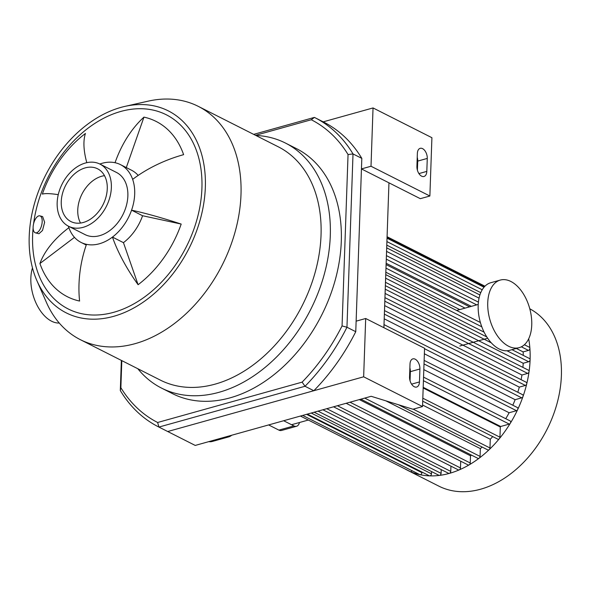 <?xml version="1.0" encoding="UTF-8"?>
<svg xmlns="http://www.w3.org/2000/svg" width="591" height="591" viewBox="0 0 591 591"><rect width="100%" height="100%" fill="white"/><g stroke="black" fill="none" stroke-linecap="round" stroke-linejoin="round"><path stroke-width="0.89" d="M255.548 135.317L311.287 119.751A169.75 120.763 116.8 0 1 348.047 154.539L342.063 325.937A169.75 120.763 116.8 0 1 302.119 382.141L305.015 386.27A173.259 123.26 -63.2 0 0 346.961 327.244L353.012 153.933A173.259 123.26 -63.2 0 0 314.833 117.616A173.259 123.26 -63.2 0 0 314.405 117.402L253.665 134.364M342.063 325.937L346.961 327.244L355.76 331.699A173.259 123.26 116.8 0 1 313.821 390.717L305.015 386.27L158.913 427.064L157.634 422.491A169.75 120.763 116.8 0 1 120.867 387.703L120.305 390.54A173.259 123.26 -63.2 0 0 158.484 426.85A173.259 123.26 -63.2 0 0 158.913 427.064L167.718 431.519A173.259 123.26 116.8 0 1 167.29 431.304L158.484 426.85M302.119 382.141L157.634 422.491M120.867 387.703L121.812 360.636M121.362 360.407L120.305 390.54M311.287 119.751L314.405 117.402M348.047 154.539L353.012 153.933L361.818 158.381L355.76 331.699M314.833 117.616L323.639 122.071A173.259 123.26 116.8 0 1 361.818 158.381M255.77 135.435A137.289 97.67 116.8 0 1 285.401 143.037L296.409 148.6A137.289 97.67 116.8 0 1 335.636 278.546A137.289 97.67 116.8 0 1 230.032 397.861A137.289 97.67 116.8 0 1 172.513 393.643L161.506 388.08A137.289 97.67 116.8 0 1 137.821 368.725M313.821 390.717L167.718 431.519L195.222 445.429L371.178 396.295L412.961 409.238L422.521 406.571L424.56 348.262L365.689 318.497L356.129 321.164L361.448 168.915L371.008 166.248L429.871 196.013L431.91 137.703L373.039 107.939L371.008 166.248M42.19 221.61A8.769 4.1 104.7 0 1 35.438 232.839A8.769 4.1 104.7 0 1 33.694 223.317A8.769 4.1 104.7 0 1 39.878 215.863A8.769 4.1 104.7 0 1 42.19 221.61M39.878 215.863L42.633 216.587L44.635 222.246L42.515 230.46L38.925 233.748L35.438 232.839M138.102 284.714A93.873 37.336 -127.1 0 1 112.453 237.087L123.453 242.65L138.102 284.714A98.246 69.893 116.8 0 0 181.193 224.07L142.579 215.737A43.601 31.02 116.8 0 1 123.453 242.65M99.827 164.025A43.601 31.02 116.8 0 1 115.046 162.717A93.873 64.862 -77.8 0 1 143.953 117.129A98.246 69.893 116.8 0 1 183.616 154.657A93.873 54.387 160.8 0 0 132.65 179.369A43.601 31.02 116.8 0 1 131.571 210.174A93.873 12.056 19.3 0 1 181.193 224.07M74.473 237.346L39.922 263.52A98.246 69.893 116.8 0 0 79.586 301.048A93.873 64.862 102.2 0 1 86.485 244.334A43.601 31.02 116.8 0 0 112.453 237.087A43.601 31.02 116.8 0 0 131.571 210.174L142.579 215.737M143.953 117.129L126.297 167.578M115.046 162.717A43.601 31.02 116.8 0 1 120.438 164.616L131.438 170.178A43.601 31.02 116.8 0 1 138.183 175.401M120.438 164.616A43.601 31.02 116.8 0 1 132.65 179.369M58.25 194.668A93.873 12.056 -160.7 0 0 42.345 194.107A98.246 69.893 116.8 0 1 85.436 133.47A93.873 37.336 52.9 0 0 86.803 162.68M39.922 263.52A93.873 54.387 -19.2 0 1 68.881 227.683A43.601 31.02 116.8 0 1 68.401 226.183M86.485 244.334A43.601 31.02 116.8 0 1 81.093 242.436A43.601 31.02 116.8 0 1 68.881 227.683M32.483 267.908A34.825 20.522 74.4 0 0 30.85 278.014A34.825 20.522 74.4 0 0 59.263 323.041M80.531 223.051A29.565 21.032 116.8 0 1 81.994 194.033A29.565 21.032 116.8 0 1 104.496 175.66M113.62 316.34A113.162 80.509 116.8 0 1 36.871 280.585A113.162 80.509 116.8 0 1 124.945 106.387A113.162 80.509 116.8 0 1 205.232 189.674A113.162 80.509 116.8 0 1 113.62 316.34M33.591 223.73A108.781 77.384 116.8 0 1 127.309 109.926A108.781 77.384 116.8 0 1 201.723 192.134A108.781 77.384 116.8 0 1 113.767 312.292A108.781 77.384 116.8 0 1 32.616 235.506A108.781 77.384 116.8 0 1 33.118 227.897M124.945 106.387L148.142 101.157A130.707 92.986 116.8 0 1 198.258 106.35A130.707 92.986 116.8 0 1 235.602 230.069A130.707 92.986 116.8 0 1 135.066 343.666A130.707 92.986 116.8 0 1 80.302 339.648A130.707 92.986 116.8 0 1 46.408 302.363L36.871 280.585M198.258 106.35L278.309 146.827A130.707 92.986 116.8 0 1 315.653 270.538A130.707 92.986 116.8 0 1 215.117 384.135A130.707 92.986 116.8 0 1 160.353 380.116L80.302 339.648M285.401 143.037A137.289 97.67 116.8 0 1 324.629 272.983A137.289 97.67 116.8 0 1 219.032 392.298A137.289 97.67 116.8 0 1 161.506 388.08M99.975 164.099L116.479 172.446A34.825 24.778 116.8 0 1 126.43 205.409A34.825 24.778 116.8 0 1 99.643 235.676A34.825 24.778 116.8 0 1 85.052 234.605L68.549 226.257A34.825 24.778 116.8 0 1 62.151 184A34.825 24.778 116.8 0 1 99.975 164.099A34.825 24.778 116.8 0 1 109.926 197.062A34.825 24.778 116.8 0 1 83.139 227.328A34.825 24.778 116.8 0 1 68.549 226.257M83.309 222.475A29.565 21.032 116.8 0 1 70.92 221.566A29.565 21.032 116.8 0 1 65.49 185.692A29.565 21.032 116.8 0 1 97.596 168.797A29.565 21.032 116.8 0 1 106.048 196.781A29.565 21.032 116.8 0 1 83.309 222.475M427.271 158.432L426.813 171.39A7.897 4.654 -105.6 0 1 423.983 176.487A7.897 4.654 -105.6 0 1 416.914 166.381L417.364 153.424A7.897 4.654 -105.6 0 1 420.194 148.326A7.897 4.654 -105.6 0 1 427.271 158.432L417.711 161.099A7.897 4.654 74.4 0 0 417.231 157.309M417.394 170.171L417.711 161.099M419.913 368.991L419.462 381.949A7.897 4.654 -105.6 0 1 416.633 387.046A7.897 4.654 -105.6 0 1 409.556 376.94L410.014 363.982A7.897 4.654 -105.6 0 1 412.836 358.885A7.897 4.654 -105.6 0 1 419.913 368.991L410.353 371.658A7.897 4.654 74.4 0 0 409.873 367.868M410.043 380.73L410.353 371.658M365.689 318.497L363.65 376.807L167.718 431.519A173.259 123.26 116.8 0 1 167.29 431.304L194.794 445.208A173.259 123.26 -63.2 0 0 195.222 445.429M383.899 327.702L388.959 182.826L420.319 198.679L429.871 196.013M388.959 182.826L361.448 168.915M363.65 376.807L422.521 406.571M323.211 121.849L373.039 107.939M528.694 338.783A99.657 70.898 116.8 0 1 449.337 473.391A99.657 70.898 116.8 0 1 439.497 475.393A99.657 70.898 116.8 0 1 407.583 470.325A99.657 70.898 116.8 0 1 404.961 468.899M529.787 308.79A99.657 70.898 116.8 0 1 557.084 403.335A99.657 70.898 116.8 0 1 480.631 489.208A99.657 70.898 116.8 0 1 438.877 486.149L407.583 470.325M524.394 344.738L529.314 347.22A1.751 1.248 116.8 0 1 529.809 348.882A1.751 1.248 116.8 0 1 528.465 350.411L523.131 351.896A90.881 64.655 116.8 0 1 523.294 355.398M511.969 349.673L529.529 358.552A1.751 1.248 116.8 0 1 530.031 360.207A1.751 1.248 116.8 0 1 528.679 361.736L523.205 363.266A90.881 64.655 116.8 0 1 522.909 367.395M384.948 297.635L528.509 370.225A1.751 1.248 116.8 0 1 529.011 371.879A1.751 1.248 116.8 0 1 527.66 373.409L521.949 375.004A90.881 64.655 116.8 0 1 521.092 379.658M384.497 310.593L526.219 382.251A1.751 1.248 116.8 0 1 526.721 383.906A1.751 1.248 116.8 0 1 525.369 385.435L519.304 387.127A90.881 64.655 116.8 0 1 517.782 392.247M384.002 324.607L522.555 394.662A1.751 1.248 116.8 0 1 523.057 396.317A1.751 1.248 116.8 0 1 521.705 397.846L515.123 399.686A90.881 64.655 116.8 0 1 512.796 405.227M424.131 360.399L517.317 407.509A1.751 1.248 116.8 0 1 517.819 409.171A1.751 1.248 116.8 0 1 516.468 410.693L509.117 412.747A90.881 64.655 116.8 0 1 505.756 418.701M423.548 377.139L510.114 420.91A1.751 1.248 116.8 0 1 510.617 422.572A1.751 1.248 116.8 0 1 509.265 424.094L500.673 426.495A90.881 64.655 116.8 0 1 500.304 427.005L499.949 437.2A1.751 1.248 116.8 0 1 499.188 438.825A1.751 1.248 116.8 0 1 497.792 439.15L422.713 401.186M492.709 436.579A90.881 64.655 116.8 0 1 490.279 439.261L489.976 447.978A1.751 1.248 116.8 0 1 489.208 449.603A1.751 1.248 116.8 0 1 487.819 449.921L398.467 404.746M482.175 447.069A90.881 64.655 116.8 0 1 480.35 448.613L480.077 456.422A1.751 1.248 116.8 0 1 479.316 458.047A1.751 1.248 116.8 0 1 477.927 458.372L360.85 399.176M471.529 455.136A90.881 64.655 116.8 0 1 470.502 455.801L470.251 462.997A1.751 1.248 116.8 0 1 469.49 464.622A1.751 1.248 116.8 0 1 468.094 464.947L346.141 403.284M460.714 461.209L460.478 467.946A1.751 1.248 116.8 0 1 459.717 469.564A1.751 1.248 116.8 0 1 458.32 469.889L333.546 406.8M450.94 466.159L450.756 471.389A1.751 1.248 116.8 0 1 449.995 473.007A1.751 1.248 116.8 0 1 448.599 473.332L322.893 409.777M441.218 469.601L441.093 473.361A1.751 1.248 116.8 0 1 440.325 474.979A1.751 1.248 116.8 0 1 438.936 475.304L314.153 412.215M431.556 471.574L431.474 473.827A1.751 1.248 116.8 0 1 430.713 475.445A1.751 1.248 116.8 0 1 429.317 475.77L307.364 414.114M421.937 472.039L421.915 472.667A1.751 1.248 116.8 0 1 421.154 474.285A1.751 1.248 116.8 0 1 419.758 474.61L302.688 415.421M412.082 470.732A1.751 1.248 116.8 0 1 410.265 471.581L300.435 416.049M308.332 420.038L291.548 424.722M359.343 399.597L470.502 455.801M385.886 400.853L480.35 448.613M422.572 405.027L490.279 439.261M423.171 388.006L500.304 427.005M500.673 426.495L423.193 387.319M509.117 412.747L423.813 369.619M515.123 399.686L424.368 353.795M519.304 387.127L384.209 318.822M521.949 375.004L384.667 305.591M523.205 363.266L385.096 293.431M523.131 351.896L516.327 348.454M484.118 332.172L385.48 282.306M459.761 309.603L385.834 272.222M471.352 306.367L386.145 263.283M299.452 422.521A8.769 5.171 -105.6 0 1 296.549 426.266L281.53 430.462A8.769 5.171 -105.6 0 1 278.893 430.115L268.632 424.929M231.738 435.227A21.933 12.921 -105.6 0 1 228.665 436.897L212.28 441.47A21.933 12.921 -105.6 0 1 208.786 441.64M228.665 436.897A21.933 12.921 -105.6 0 1 225.171 437.067M283.658 420.733L293.912 425.919L278.893 430.115M296.549 426.266A8.769 5.171 -105.6 0 1 293.912 425.919M500.304 280.068L490.744 282.734A35.091 20.678 74.4 0 0 478.178 305.407A35.091 20.678 74.4 0 0 509.619 350.33L519.179 347.656A35.091 20.678 74.4 0 0 529.654 308.303A35.091 20.678 74.4 0 0 500.304 280.068A35.091 20.678 74.4 0 0 487.738 302.732A35.091 20.678 74.4 0 0 519.179 347.656M418.923 173.591L426.813 171.39M411.572 384.15L419.462 381.949M421.915 472.667L306.559 414.335M431.474 473.827L311.235 413.035M441.093 473.361L318.024 411.137M509.265 424.094L423.422 380.693M410.272 374.044L409.674 373.741M516.468 410.693L424.013 363.945M521.705 397.846L424.545 348.72M525.369 385.435L384.372 314.146M527.66 373.409L384.822 301.188M528.679 361.736L506.982 350.766M491.276 342.824L385.243 289.213M484.022 287.226L387.024 238.188M480.764 292.656L386.78 245.139M479.05 298.152L386.558 251.389M476.701 304.875L386.292 259.161M465.051 308.125L385.975 268.144M528.465 350.411L521.365 346.821M481.805 326.816L385.627 278.191M499.949 437.2L422.816 398.201M489.976 447.978L413.22 409.164M480.077 456.422L364.721 398.098M470.251 462.997L350.012 402.205M460.478 467.946L337.409 405.722M450.756 471.389L326.764 408.699M81.093 242.436L86.242 245.036M409.792 370.188L410.331 370.461M387.053 237.309L484.568 286.613M387.075 236.718L484.96 286.207M482.212 289.775L386.906 241.586M479.899 294.968L386.684 247.843M478.415 302.127L386.418 255.608M469.653 306.84L386.1 264.591M480.38 322.487L385.753 274.638M486.799 336.944L385.362 285.66M459.842 346.008L487.656 338.244M456.636 310.474L478.222 304.446"/></g></svg>
